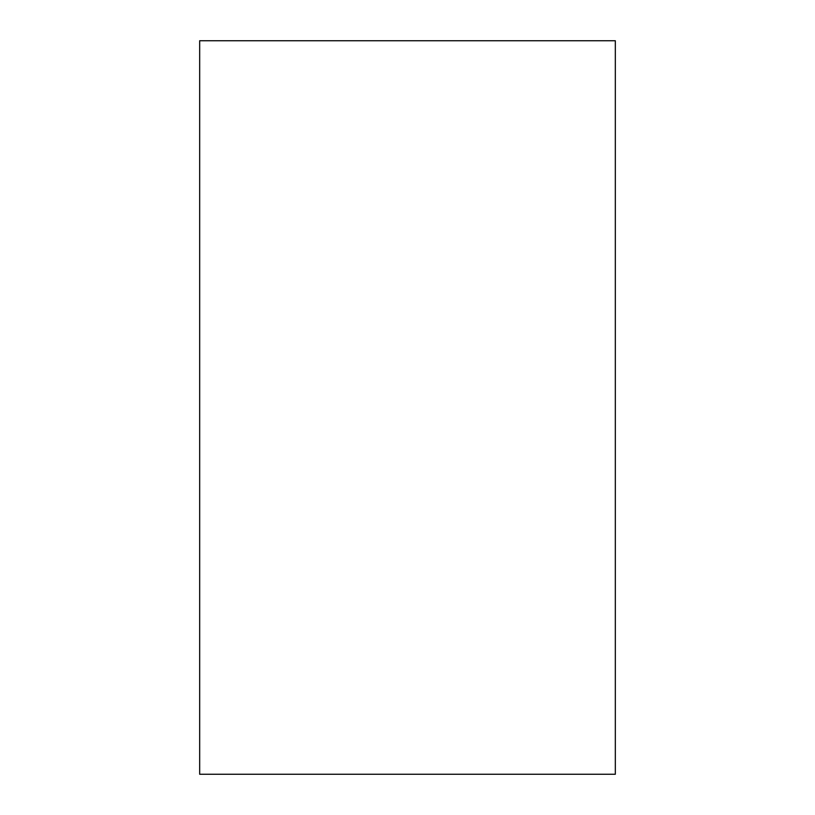 <?xml version="1.0" encoding="UTF-8"?>
<svg xmlns="http://www.w3.org/2000/svg" width="815" height="815" viewBox="0 0 815 815"><rect width="100%" height="100%" fill="white"/><g stroke="black" fill="none" stroke-linecap="round" stroke-linejoin="round"><path stroke-width="1.22" d="M199.675 774.25L199.675 40.75L615.325 40.75L615.325 774.25L199.675 774.25"/></g></svg>
